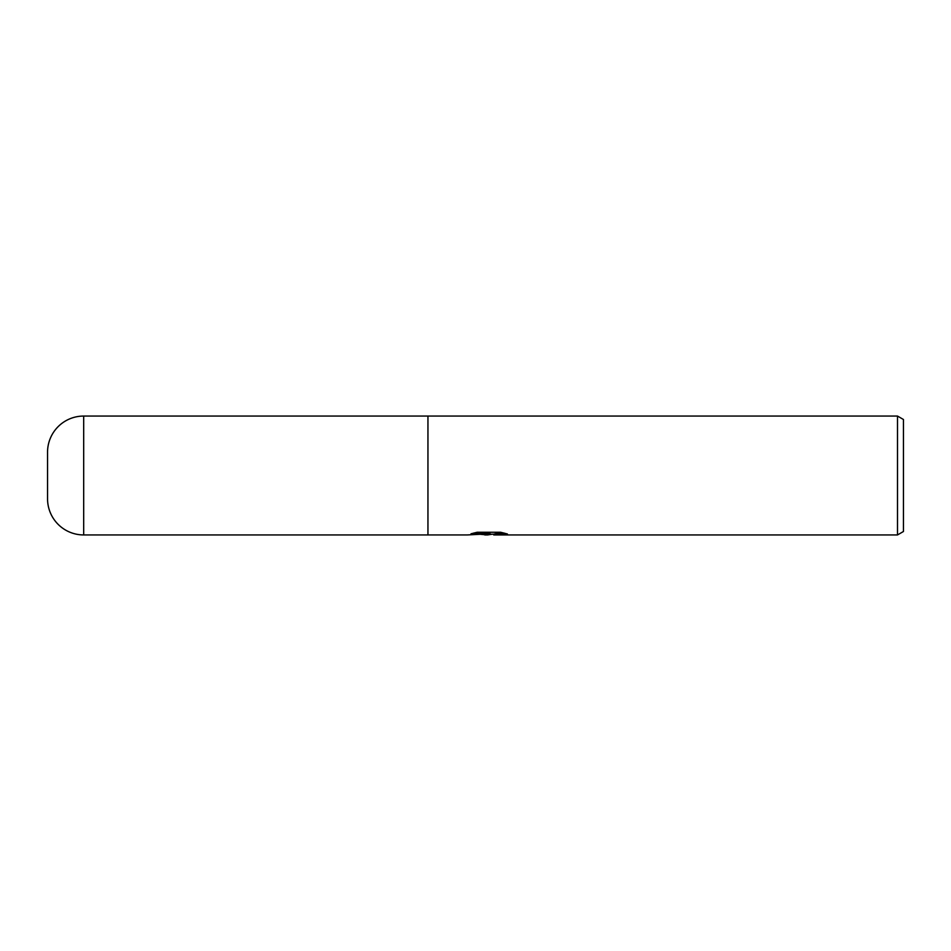 <?xml version="1.0" encoding="UTF-8"?>
<svg xmlns="http://www.w3.org/2000/svg" width="951" height="951" viewBox="0 0 951 951"><rect width="100%" height="100%" fill="white"/><g stroke="black" fill="none" stroke-linecap="round" stroke-linejoin="round"><path stroke-width="1.43" d="M473.729 533.047L489.979 533.047L489.979 533.808L467.381 534.938L427.95 534.938L427.95 416.062L897.506 416.062L903.45 419.498L903.45 531.502L897.506 534.938L493.902 534.938L493.676 534.153L496.458 533.523L504.066 533.047M492.38 534.189L487.601 534.938L480.695 534.355M487.601 534.938L484.796 534.938M897.506 534.938L897.506 416.062M489.979 533.808L470.983 533.808L477.164 532.251L500.618 532.251L507.418 533.986L493.676 534.902M483.845 534.189L487.15 533.998M83.688 416.062L427.95 416.062L427.95 534.938L427.95 416.062L427.95 534.938L83.688 534.938L83.688 416.062A36.138 36.138 0 0 0 47.55 452.2L47.55 498.8A36.138 36.138 0 0 0 83.688 534.938M47.55 498.8L47.55 452.2M47.55 496.47L47.55 454.53M488.529 534.189L493.676 534.189"/></g></svg>
